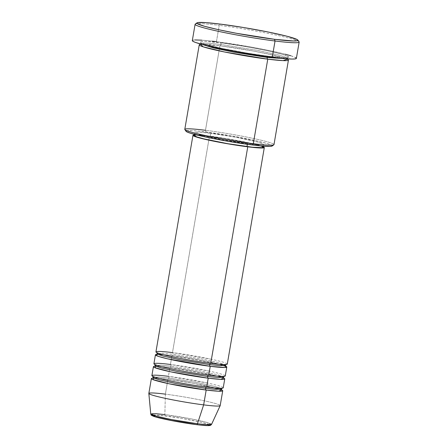 <?xml version="1.0" encoding="UTF-8"?>
<svg xmlns="http://www.w3.org/2000/svg" width="448" height="448" viewBox="0 0 448 448"><rect width="100%" height="100%" fill="white"/><g stroke="black" fill="none" stroke-linecap="round" stroke-linejoin="round"><path stroke-width="0.34" stroke-dasharray="2.24 1.68" d="M191.43 423.942L196.498 424.626C204.277 425.701 216.574 426.524 205.414 423.343C193.581 420.078 171.959 416.646 165.435 415.923A1.506 0.823 97.2 0 1 164.853 414.607L191.229 418.88L206.153 422.218L211.54 424.407A30.839 2.1 9.7 0 0 196.185 419.882A30.839 2.1 9.7 0 0 164.853 414.607L165.379 394.145A36.193 2.464 -170.3 0 1 202.16 400.344A36.193 2.464 -170.3 0 1 220.181 405.653M163.122 354.637L171.97 355.583A1.506 0.823 -82.8 0 0 172.043 355.6A1.506 0.823 -82.8 0 0 173.023 354.329L162.848 353.293L157.17 353.623L162.848 353.293L173.023 354.329A1.506 0.823 -82.8 0 0 172.48 352.621L209.49 136.086A36.193 2.464 -170.3 0 1 262.937 146.597L249.127 142.89L229.449 139.087L209.49 136.086L194.555 134.91A36.193 2.464 -170.3 0 1 209.49 136.086L172.48 352.621A36.193 2.464 9.7 0 0 155.938 351.882M156.122 366.251L169.943 367.45A1.506 0.823 -82.8 0 0 170.016 367.466A1.506 0.823 -82.8 0 0 170.996 366.19L160.821 365.159L155.142 365.484L160.821 365.159L170.996 366.19A1.506 0.823 -82.8 0 0 170.447 364.487L171.97 355.583A36.193 2.464 -170.3 0 1 225.742 366.24M154.095 378.118L167.916 379.316A1.506 0.823 -82.8 0 0 167.989 379.327A1.506 0.823 -82.8 0 0 168.963 378.056L158.794 377.026L153.115 377.35L158.788 377.026L168.963 378.056A1.506 0.823 -82.8 0 0 168.42 376.348L169.943 367.45A36.193 2.464 -170.3 0 1 223.714 378.106L222.348 377.569M272.11 146.031A43.736 2.974 9.7 0 0 251.384 139.681A43.736 2.974 9.7 0 0 206.013 131.998L205.47 130.295A45.242 3.08 -170.3 0 1 252.403 138.242A45.242 3.08 -170.3 0 1 273.846 144.81M299.085 41.81A52.786 3.59 9.7 0 0 219.229 25.357L220.276 24.097L219.229 25.357A52.786 3.59 -170.3 0 1 272.451 34.306A52.786 3.59 -170.3 0 1 299.163 42.073M220.97 44.498A1.506 0.823 -82.8 0 0 220.427 42.79C208.454 41.138 189.51 39.866 206.702 44.761C224.918 49.79 258.216 55.082 268.268 56.196A1.506 0.823 -82.8 0 0 268.195 56.185A1.506 0.823 -82.8 0 0 267.478 56.689A1.506 0.823 97.2 0 1 268.195 56.185A1.506 0.823 97.2 0 1 268.268 56.196L285.146 57.697L287.879 57.579L288.932 57.148L288.82 56.823L281.988 54.225L266.269 50.506L245.37 46.547L224.23 43.282L205.503 41.35L200.816 41.406L199.758 41.838L200.413 42.56L204.54 44.128L222.421 48.485L247.694 53.178L268.268 56.196C280.235 57.848 299.18 59.119 281.988 54.225C263.771 49.196 230.474 43.904 220.427 42.79A1.506 0.823 97.2 0 1 220.97 44.498L208.141 43.193L203.129 43.064L200.978 43.607L203.129 43.064L208.141 43.193L220.97 44.498A1.506 0.823 97.2 0 1 219.99 45.769A1.506 0.823 -82.8 0 0 220.97 44.498L258.014 50.49L279.171 55.188L285.309 57.103L287.202 58.346L285.309 57.103L279.171 55.188L258.014 50.49L220.97 44.498M201.74 44.335L200.978 43.607L201.74 44.335M200.575 44.341L219.918 45.758A1.506 0.823 -82.8 0 0 219.99 45.769A1.506 0.823 97.2 0 1 219.918 45.758A45.242 3.08 -170.3 0 1 287.342 59.17L274.77 55.474L253.618 51.078L219.918 45.758L205.47 130.295L219.918 45.758A45.242 3.08 -170.3 0 0 200.575 44.341M225.266 375.945A36.193 2.464 9.7 0 0 206.948 370.619A36.193 2.464 9.7 0 0 170.447 364.487A36.193 2.464 9.7 0 0 153.91 363.748M227.293 364.078A36.193 2.464 9.7 0 0 208.975 358.753A36.193 2.464 9.7 0 0 172.48 352.621A1.506 0.823 97.2 0 1 173.023 354.329A1.506 0.823 97.2 0 1 172.043 355.6A1.506 0.823 97.2 0 1 171.97 355.583L170.447 364.487A1.506 0.823 97.2 0 1 170.996 366.19A1.506 0.823 97.2 0 1 170.016 367.466A1.506 0.823 97.2 0 1 169.943 367.45L168.42 376.348A36.193 2.464 9.7 0 0 151.878 375.614M247.475 143.618L247.352 144.318L247.475 143.618L257.118 144.614L262.511 144.676L263.318 144.351L262.814 143.797L257.992 142.106L236.572 137.407L210.795 133.342A34.686 2.358 -170.3 0 1 245.773 139.222A34.686 2.358 -170.3 0 1 263.323 144.323A34.686 2.358 -170.3 0 1 247.475 143.618A34.686 2.358 -170.3 0 1 212.498 137.743A34.686 2.358 -170.3 0 1 194.942 132.636A34.686 2.358 -170.3 0 1 210.795 133.342L201.146 132.345L195.759 132.283L194.947 132.608L195.451 133.162L200.273 134.854L221.693 139.552L247.475 143.618M262.819 147.291A34.686 2.358 9.7 0 0 245.263 142.184A34.686 2.358 9.7 0 0 210.291 136.31L210.795 133.342L210.291 136.31A34.686 2.358 9.7 0 0 194.438 135.604L195.255 135.246L200.642 135.313L222.729 138.085L248.27 142.828L257.488 145.074L262.31 146.765M273.986 144.62A45.242 3.08 9.7 0 0 251.087 137.962A45.242 3.08 9.7 0 0 205.47 130.295A45.242 3.08 9.7 0 0 184.789 129.377M296.374 58.386A52.786 3.59 9.7 0 0 269.662 50.618A52.786 3.59 9.7 0 0 216.44 41.67L219.229 25.357L216.44 41.67A52.786 3.59 9.7 0 0 192.315 40.6M223.233 387.811A36.193 2.464 9.7 0 0 204.921 382.486A36.193 2.464 9.7 0 0 168.42 376.348A1.506 0.823 97.2 0 1 168.963 378.056L198.346 382.81L215.13 386.54L219.996 388.058L221.497 389.038L219.996 388.058L215.13 386.54L198.346 382.81L168.963 378.056A1.506 0.823 97.2 0 1 167.989 379.327A1.506 0.823 97.2 0 1 167.916 379.316A36.193 2.464 -170.3 0 1 221.687 389.973L194.566 383.516L167.916 379.316L165.379 394.145L167.916 379.316A36.193 2.464 -170.3 0 0 152.622 378.168M220.192 405.608A36.193 2.464 9.7 0 0 201.874 400.282A36.193 2.464 9.7 0 0 165.379 394.145A36.193 2.464 9.7 0 0 148.837 393.411M154.655 366.302A36.193 2.464 -170.3 0 1 169.943 367.45L217.571 376.158M165.379 394.145L164.853 414.607A30.839 2.1 9.7 0 0 150.758 414.019M196.498 424.626L200.973 425.141M209.496 424.777L201.914 422.436L181.63 418.359L160.961 415.402L154.47 414.949L152.012 415.302M152.438 415.772L156.52 417.2M195.104 24.287A52.786 3.59 -170.3 0 1 219.229 25.357A52.786 3.59 9.7 0 0 195.266 24.063M216.44 41.67L250.634 46.945L269.92 50.674L285.314 54.219M290.786 55.748L295.596 57.585M296.229 58.044L296.363 58.425M192.461 40.942L192.69 40.264L194.914 39.945M201.757 40.158L212.268 41.166M186.144 131.393L186.032 131.079M186.334 130.833L191.587 130.609L199.354 131.23L230.126 135.632L257.242 140.974L267.613 143.668L272.126 145.566M272.238 145.88L271.93 146.126M156.682 354.435A36.193 2.464 -170.3 0 1 171.97 355.583L219.598 364.291M286.244 58.778L287.202 58.346L286.244 58.778M205.47 130.295L206.013 131.998A43.736 2.974 9.7 0 0 186.088 131.326M207.39 383.012L168.42 376.348M223.524 377.177L222.023 376.191L217.157 374.674L200.374 370.944L170.996 366.19L200.374 370.944L217.157 374.674L222.023 376.191L223.524 377.177M209.418 371.146L170.447 364.487M225.551 365.31L224.05 364.325L219.184 362.807L202.401 359.078L173.023 354.329L202.401 359.078L219.184 362.807L224.05 364.325L225.551 365.31M211.445 359.279L172.48 352.621M164.853 414.607A1.506 0.823 -82.8 0 0 165.435 415.923L152.583 415.044M226.038 364.493L210.683 363.334C199.92 361.95 188.737 360.108 177.134 357.795L164.192 354.906L156.979 352.688M225.882 366.402C226.195 366.654 226.055 365.579 211.075 362.281C198.173 359.531 185.164 357.302 172.038 355.6L159.286 354.424L156.498 354.542M224.011 376.359L208.656 375.2C197.893 373.817 186.71 371.969 175.106 369.662L162.165 366.772L154.952 364.554M223.854 378.263C224.168 378.521 224.028 377.446 209.048 374.147C196.146 371.398 183.137 369.169 170.01 367.466L157.259 366.29L154.47 366.408M221.984 388.226L206.629 387.061C195.866 385.683 184.682 383.835 173.079 381.528L160.138 378.638L152.925 376.421M221.822 390.13C222.141 390.387 221.995 389.312 207.021 386.014C194.118 383.258 181.104 381.035 167.978 379.327L155.226 378.151L152.443 378.269M287.218 58.85L287.801 57.484L284.609 57.663L268.201 56.185C251.922 54.074 235.743 51.307 219.671 47.891L203.694 43.842L200.704 42.599L200.799 44.078M287.482 59.354C287.566 59.483 287.913 59.114 281.943 57.333L268.106 53.973C252.112 50.59 236.074 47.852 219.985 45.769L201.634 44.307M263.323 144.323L263.021 146.11M194.942 132.636L194.639 134.422"/><path stroke-width="0.67" d="M154.095 378.118L152.835 379.568L168.896 383.74L206.186 390.04A36.193 2.464 -170.3 0 1 169.691 383.908A36.193 2.464 -170.3 0 1 151.374 378.582L148.837 393.411A36.193 2.464 9.7 0 0 167.154 398.737A36.193 2.464 9.7 0 0 203.65 404.874L206.186 390.04L218.574 391.21L221.687 389.973A36.193 2.464 -170.3 0 1 222.729 390.779A36.193 2.464 -170.3 0 1 206.186 390.04A1.506 0.823 97.2 0 1 205.643 388.338L176.26 383.583L159.482 379.854L154.616 378.336L153.115 377.35L154.616 378.336L159.482 379.854L176.26 383.583L205.643 388.338A1.506 0.823 97.2 0 1 206.562 387.061A1.506 0.823 -82.8 0 0 205.643 388.338A1.506 0.823 -82.8 0 0 206.186 390.04L203.65 404.874A36.193 2.464 -170.3 0 0 220.181 405.653L211.54 424.407L206.382 424.654L197.456 423.746A1.506 0.823 97.2 0 1 196.571 424.642A1.506 0.823 97.2 0 1 196.498 424.626A1.506 0.823 -82.8 0 0 196.571 424.642A1.506 0.823 -82.8 0 0 197.456 423.746A30.839 2.1 9.7 0 0 211.54 424.407L210.655 425.27L209.244 425.583C206.982 425.734 202.754 425.421 196.566 424.642C181.63 422.817 159.18 418.421 153.821 416.388C149.873 414.753 151.525 415.128 150.758 414.019A30.839 2.1 9.7 0 0 166.606 418.566A30.839 2.1 9.7 0 0 197.456 423.746L203.65 404.874L197.456 423.746L171.59 419.569L156.682 416.276L150.758 414.019L155.691 413.683L164.853 414.607M172.48 352.621C162.898 351.299 147.745 350.28 161.498 354.2C176.075 358.221 202.709 362.454 210.75 363.345A36.193 2.464 9.7 0 0 227.293 364.078L264.303 147.543A36.193 2.464 -170.3 0 1 247.761 146.81L210.75 363.345L247.761 146.81L261.268 148.008L264.298 147.571L262.937 146.597A36.193 2.464 -170.3 0 1 264.303 147.543M225.742 366.24A36.193 2.464 -170.3 0 1 226.783 367.046A36.193 2.464 -170.3 0 1 210.241 366.313A1.506 0.823 97.2 0 1 209.698 364.605A1.506 0.823 97.2 0 1 210.616 363.328A1.506 0.823 -82.8 0 0 209.698 364.605L180.32 359.85L163.537 356.126L158.67 354.609L157.17 353.623L158.67 354.609L163.537 356.126L180.32 359.85L209.698 364.605A1.506 0.823 -82.8 0 0 210.241 366.313L167.658 358.842L158.654 356.462L155.434 354.917L157.662 354.39L163.122 354.637M170.447 364.487C160.871 363.16 145.718 362.146 159.471 366.066C174.048 370.087 200.682 374.321 208.723 375.211A36.193 2.464 9.7 0 0 225.266 375.945L226.783 367.046M168.42 376.348C158.844 375.026 143.69 374.013 157.444 377.927C172.015 381.948 198.654 386.187 206.696 387.078L208.214 378.179L220.601 379.344L223.714 378.106A36.193 2.464 -170.3 0 1 224.756 378.913A36.193 2.464 -170.3 0 1 208.214 378.179A1.506 0.823 97.2 0 1 207.67 376.471A1.506 0.823 97.2 0 1 208.589 375.194A1.506 0.823 -82.8 0 0 207.67 376.471L178.287 371.717L161.51 367.987L156.643 366.47L155.142 365.484L156.643 366.47L161.51 367.987L178.287 371.717L207.67 376.471A1.506 0.823 -82.8 0 0 208.214 378.179L170.929 371.874L154.868 367.702L156.122 366.251M152.443 378.269L153.115 377.35L152.785 376.258M272.126 145.566L271.93 146.126L270.094 146.39L258.91 145.729L252.258 144.962L253.31 143.702L252.258 144.962A43.736 2.974 9.7 0 0 272.11 146.031L273.846 144.81A45.242 3.08 -170.3 0 1 253.31 143.702A45.242 3.08 9.7 0 0 273.986 144.62L288.434 60.082A45.242 3.08 -170.3 0 1 267.758 59.164L224.476 51.979L203.151 46.816L200.575 44.341A45.242 3.08 -170.3 0 0 199.242 44.834L184.789 129.377A45.242 3.08 9.7 0 0 207.687 136.035A45.242 3.08 9.7 0 0 253.31 143.702L267.758 59.164L253.31 143.702A45.242 3.08 -170.3 0 1 184.862 129.601A45.242 3.08 -170.3 0 1 205.47 130.295M197.002 22.842A51.274 3.489 -170.3 0 1 220.276 24.097L206.013 22.624L198.05 22.534L196.851 23.016L197.596 23.834L204.725 26.337L218.35 29.652L236.393 33.275L274.495 39.295A51.274 3.489 -170.3 0 1 221.301 30.29A51.274 3.489 -170.3 0 1 197.002 22.842L195.266 24.063A52.786 3.59 9.7 0 0 220.282 31.73A52.786 3.59 9.7 0 0 275.038 40.998A52.786 3.59 9.7 0 0 299.085 41.81L297.853 40.079A51.274 3.489 -170.3 0 1 274.495 39.295L275.038 40.998L272.25 57.316A52.786 3.59 9.7 0 0 296.374 58.386L299.163 42.073A52.786 3.59 -170.3 0 1 275.038 40.998A52.786 3.59 -170.3 0 1 221.816 32.054A52.786 3.59 -170.3 0 1 195.104 24.287L192.315 40.6A52.786 3.59 9.7 0 0 219.027 48.367A52.786 3.59 9.7 0 0 272.25 57.316L275.038 40.998L274.495 39.295L293.63 40.992L297.562 40.662L297.92 40.376L297.175 39.553L287.185 36.282L267.798 31.931L243.589 27.524L220.276 24.097A51.274 3.489 -170.3 0 1 297.853 40.079M288.434 60.082A45.242 3.08 -170.3 0 0 287.342 59.17L283.08 60.62L267.758 59.164A1.506 0.823 97.2 0 1 267.215 57.456A1.506 0.823 97.2 0 1 267.478 56.689A1.506 0.823 -82.8 0 0 267.215 57.456L234.002 52.192L213.394 47.874L201.74 44.335L213.394 47.874L234.002 52.192L267.215 57.456A1.506 0.823 -82.8 0 0 267.758 59.164A45.242 3.08 -170.3 0 1 222.135 51.492A45.242 3.08 -170.3 0 1 199.242 44.834M219.598 364.291L226.47 366.632L224.874 367.5L210.241 366.313L208.723 375.211L210.241 366.313A36.193 2.464 -170.3 0 1 173.746 360.175A36.193 2.464 -170.3 0 1 155.428 354.85A36.193 2.464 -170.3 0 1 156.682 354.435M194.639 134.422L194.438 135.604A34.686 2.358 9.7 0 0 211.988 140.706A34.686 2.358 9.7 0 0 246.966 146.586L247.352 144.318L246.966 146.586A34.686 2.358 9.7 0 0 262.819 147.291L263.021 146.11M165.379 394.145A36.193 2.464 -170.3 0 0 148.837 393.456A36.193 2.464 -170.3 0 0 167.44 398.798A36.193 2.464 -170.3 0 0 203.65 404.874A36.193 2.464 9.7 0 0 220.192 405.608L222.729 390.779M154.655 366.302A36.193 2.464 -170.3 0 0 153.401 366.716A36.193 2.464 -170.3 0 0 171.718 372.042A36.193 2.464 -170.3 0 0 208.214 378.179L206.696 387.078A36.193 2.464 9.7 0 0 223.233 387.811L224.756 378.913M153.401 366.716L151.878 375.614A36.193 2.464 9.7 0 0 170.195 380.94A36.193 2.464 9.7 0 0 206.696 387.078L207.39 383.012M151.374 378.582A36.193 2.464 -170.3 0 1 152.622 378.168M200.973 425.141L207.463 425.6L209.922 425.247L209.496 424.777M152.012 415.302L152.438 415.772M156.52 417.2L174.664 421.182L191.43 423.942M285.314 54.219L290.786 55.748M295.596 57.585L296.229 58.044M296.363 58.425L295.131 58.923L291.95 59.063L280.286 58.24L263.15 56.09L243.152 52.931L223.334 49.252L206.718 45.606L195.826 42.554L193.094 41.401L192.326 40.561M194.914 39.945L201.757 40.158M212.268 41.166L216.44 41.67M184.862 129.601L186.088 131.326A43.736 2.974 9.7 0 0 252.258 144.962L228.144 141.327L207.945 137.502L190.658 133.297L186.665 131.779L186.032 131.079L186.334 130.833M194.555 134.91L192.959 135.318L195.356 136.69L208.13 140.006L227.808 143.802L247.761 146.81A36.193 2.464 -170.3 0 1 211.266 140.678A36.193 2.464 -170.3 0 1 192.948 135.346A36.193 2.464 -170.3 0 1 194.555 134.91M262.31 146.765L262.814 147.319L262.002 147.644L252.246 147.196L227.842 143.707L203.902 138.891L196.745 136.886L194.443 135.576M192.948 135.346L155.938 351.882A36.193 2.464 9.7 0 0 174.255 357.213A36.193 2.464 9.7 0 0 210.75 363.345L211.445 359.279M155.428 354.85L153.91 363.748A36.193 2.464 9.7 0 0 172.222 369.074A36.193 2.464 9.7 0 0 208.723 375.211L209.418 371.146M267.215 57.456L286.244 58.778L267.215 57.456M205.643 388.338L215.818 389.368L221.497 389.038L215.818 389.368L205.643 388.338M217.571 376.158L222.348 377.569M207.67 376.471L217.846 377.502L223.524 377.177L217.846 377.502L207.67 376.471M209.698 364.605L219.873 365.635L225.551 365.31L219.873 365.635L209.698 364.605M152.583 415.044L155.03 416.763L169.025 420.09L196.498 424.626M156.839 352.531L157.17 353.623L156.498 354.542M154.812 364.398L155.142 365.484L154.47 366.408M201.634 44.307L200.385 44.464L200.978 43.607M148.837 393.456L150.758 414.019M287.202 58.346L287.482 59.349M222.169 388.119L221.497 389.038L221.822 390.13M224.196 376.258L223.524 377.177L223.849 378.263M226.223 364.392L225.551 365.31L225.876 366.397"/></g></svg>
